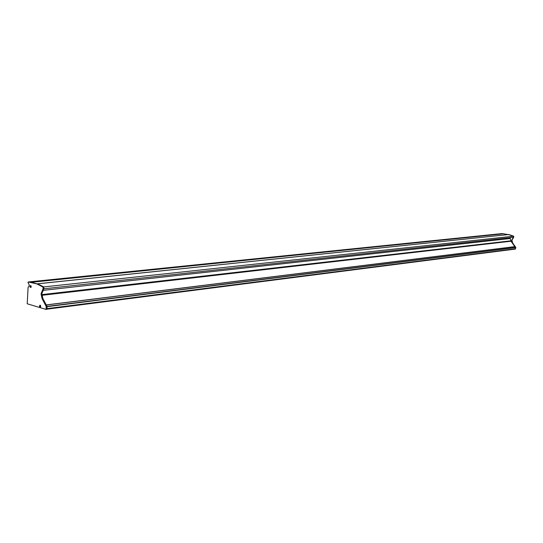 <?xml version="1.0" encoding="UTF-8"?>
<svg xmlns="http://www.w3.org/2000/svg" width="543" height="543" viewBox="0 0 543 543"><rect width="100%" height="100%" fill="white"/><g stroke="black" fill="none" stroke-linecap="round" stroke-linejoin="round"><path stroke-width="0.81" d="M43.664 288.828L43.752 286.921L37.453 283.792L508.519 234.549L37.474 283.792L43.752 286.921L513.4 236.205L508.519 234.549L36.849 283.908L28.29 281.966L27.937 282.523L28.474 283.331C29.526 285.095 29.403 286.399 28.1 287.24L27.218 303.781L46.019 309.401L46.223 306.517L42.096 298.718L41.017 293.783L43.08 288.822L42.938 287.009L36.849 283.908M508.255 234.556L503.151 233.782L507.976 234.583L503.313 233.823L31.25 282.299L36.999 283.84L28.922 281.973M46.983 308.682L47.085 306.666L46.243 304.969L514.92 246.658L515.538 247.472L512.395 243.047L511.649 240.203L513.461 237.257L513.4 236.205L508.37 234.542M43.793 288.815L513.278 237.318L513.671 236.178L508.798 234.522M510.936 241.214L510.033 237.678M515.436 248.796L47.017 308.675L515.436 248.796L515.809 247.438L512.667 243.013L511.92 240.169L513.732 237.23L513.671 236.178M515.056 249.122L46.969 309.171L515.11 248.837M30.435 282.38L501.42 233.687M514.866 246.665L510.997 241.207L41.899 295.297M515.049 249.122L515.443 248.993L515.538 247.472L47.031 306.415L42.911 298.623L41.825 293.688L43.888 288.733L43.752 286.921L42.938 287.009M515.341 249.142L515.809 247.438M503.592 233.795L501.705 233.646M503.429 233.755L501.841 233.605M29.933 286.324L30.286 287.349L30.999 287.362L31.026 285.781L29.933 286.324M39.422 305.933L39.788 306.978L40.521 306.971L40.528 305.397L39.422 305.933M46.074 309.381L47.003 309.021L47.031 306.415L46.223 306.517M30.232 282.312L31.046 282.224L29.098 281.885L501.569 233.633M40.542 305.424L40.033 305.193M40.671 306.259L39.985 305.2L39.503 305.953L40.202 307.012L40.671 306.259M40.406 306.225L39.992 306.571L40.406 306.184M40.175 305.885L39.768 306.143L40.413 306.13M40.413 306.15L39.768 306.143M40.257 306.999L40.698 306.652M31.046 285.808L30.551 285.584M31.168 286.629L30.496 285.584L30.014 286.344L30.686 287.39L31.168 286.629M30.903 286.609L30.496 286.955L30.903 286.575M30.68 286.276L30.272 286.528M30.741 287.376L31.182 287.057M46.99 309.116L515.083 249.088M47.017 308.628L515.47 248.762M46.277 306.768L515.85 247.581M46.284 304.996L514.968 246.665M41.886 295.195L511.011 241.153M41.872 295.107L511.011 241.099M41.838 294.618L510.827 240.834M42.585 290.417L510.06 238.526M29.071 282.217L502.472 233.728M28.474 282.014L501.99 233.626M46.236 304.908L514.859 246.624M41.899 295.317L511.024 241.221M43.08 288.822L43.888 288.733M46.189 309.123L47.003 309.021M42.096 298.718L42.911 298.623M46.264 304.969L514.94 246.651M41.892 295.29L510.997 241.207M46.019 309.401L46.827 309.293M28.29 281.966L29.098 281.885"/></g></svg>

